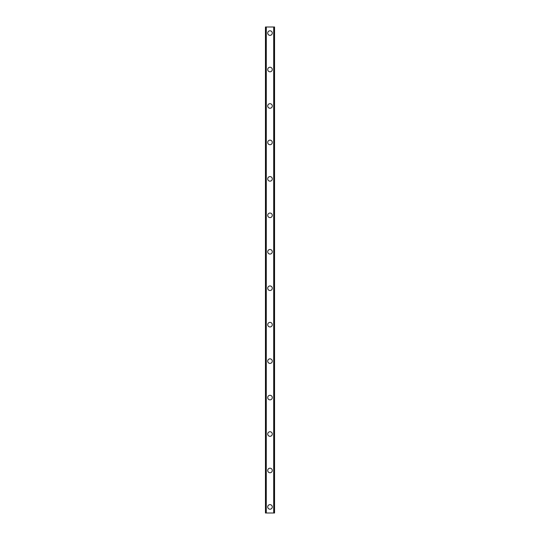 <?xml version="1.0" encoding="UTF-8"?>
<svg xmlns="http://www.w3.org/2000/svg" width="540" height="540" viewBox="0 0 540 540"><rect width="100%" height="100%" fill="white"/><g stroke="black" fill="none" stroke-linecap="round" stroke-linejoin="round"><path stroke-width="0.81" d="M267.719 506.925A2.281 2.281 0 0 1 270 504.644A2.281 2.281 0 0 1 272.281 506.925A2.281 2.281 0 0 1 270 509.207A2.281 2.281 0 0 1 267.719 506.925M267.719 470.475A2.281 2.281 0 0 1 270 468.194A2.281 2.281 0 0 1 272.281 470.475A2.281 2.281 0 0 1 270 472.757A2.281 2.281 0 0 1 267.719 470.475M267.719 434.025A2.281 2.281 0 0 1 270 431.744A2.281 2.281 0 0 1 272.281 434.025A2.281 2.281 0 0 1 270 436.307A2.281 2.281 0 0 1 267.719 434.025M267.719 397.575A2.281 2.281 0 0 1 270 395.294A2.281 2.281 0 0 1 272.281 397.575A2.281 2.281 0 0 1 270 399.857A2.281 2.281 0 0 1 267.719 397.575M267.719 361.125A2.281 2.281 0 0 1 270 358.844A2.281 2.281 0 0 1 272.281 361.125A2.281 2.281 0 0 1 270 363.406A2.281 2.281 0 0 1 267.719 361.125M267.719 324.675A2.281 2.281 0 0 1 270 322.394A2.281 2.281 0 0 1 272.281 324.675A2.281 2.281 0 0 1 270 326.957A2.281 2.281 0 0 1 267.719 324.675M267.719 288.225A2.281 2.281 0 0 1 270 285.944A2.281 2.281 0 0 1 272.281 288.225A2.281 2.281 0 0 1 270 290.507A2.281 2.281 0 0 1 267.719 288.225M267.719 251.775A2.281 2.281 0 0 1 270 249.494A2.281 2.281 0 0 1 272.281 251.775A2.281 2.281 0 0 1 270 254.056A2.281 2.281 0 0 1 267.719 251.775M267.719 215.325A2.281 2.281 0 0 1 270 213.044A2.281 2.281 0 0 1 272.281 215.325A2.281 2.281 0 0 1 270 217.607A2.281 2.281 0 0 1 267.719 215.325M267.719 178.875A2.281 2.281 0 0 1 270 176.594A2.281 2.281 0 0 1 272.281 178.875A2.281 2.281 0 0 1 270 181.157A2.281 2.281 0 0 1 267.719 178.875M267.719 142.425A2.281 2.281 0 0 1 270 140.144A2.281 2.281 0 0 1 272.281 142.425A2.281 2.281 0 0 1 270 144.707A2.281 2.281 0 0 1 267.719 142.425M267.719 105.975A2.281 2.281 0 0 1 270 103.694A2.281 2.281 0 0 1 272.281 105.975A2.281 2.281 0 0 1 270 108.257A2.281 2.281 0 0 1 267.719 105.975M267.719 69.525A2.281 2.281 0 0 1 270 67.244A2.281 2.281 0 0 1 272.281 69.525A2.281 2.281 0 0 1 270 71.806A2.281 2.281 0 0 1 267.719 69.525M267.719 33.075A2.281 2.281 0 0 1 270 30.794A2.281 2.281 0 0 1 272.281 33.075A2.281 2.281 0 0 1 270 35.357A2.281 2.281 0 0 1 267.719 33.075M274.415 27L265.444 27L265.444 513L274.556 513L274.556 27L274.415 513M273.699 513L273.699 27L273.719 513M266.281 513L266.301 27L266.281 513M265.444 27L265.444 513L265.444 27M274.556 27L274.556 513L274.556 27M265.586 27L265.586 513M266.234 27L266.234 513M273.767 27L273.767 513"/></g></svg>

